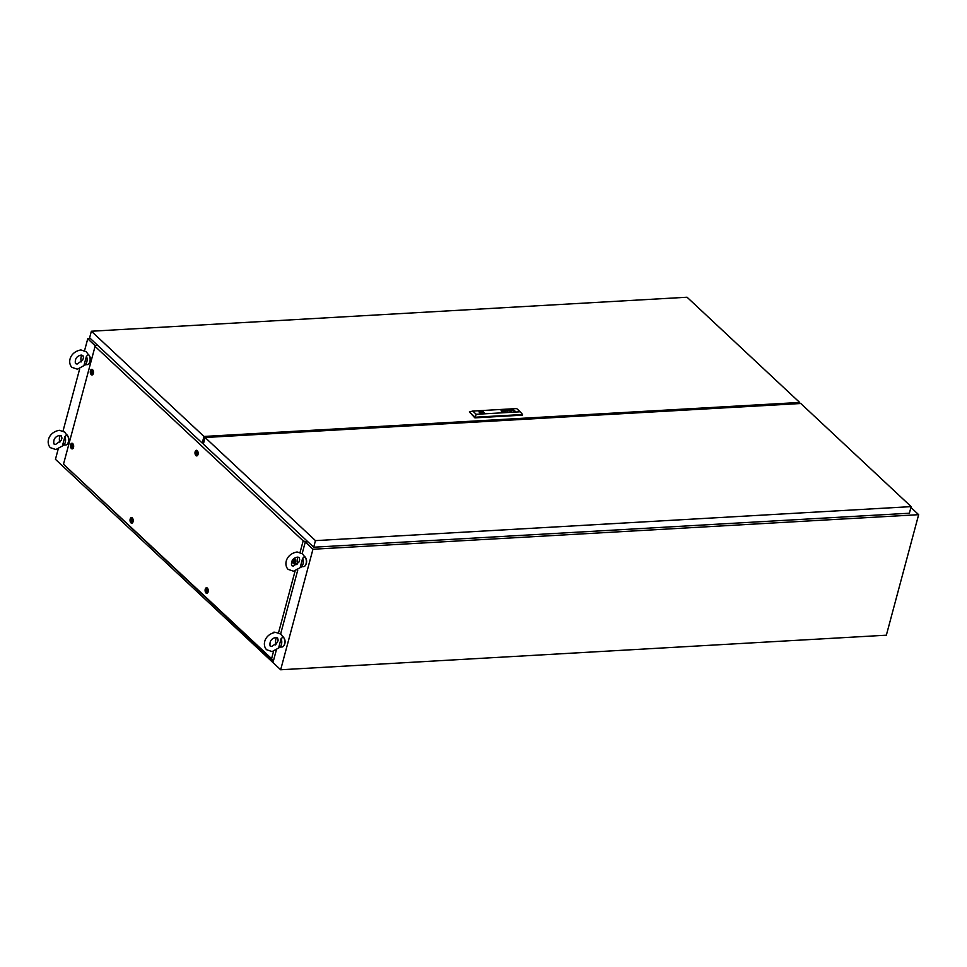 <?xml version="1.0" encoding="UTF-8"?>
<svg xmlns="http://www.w3.org/2000/svg" width="967" height="967" viewBox="0 0 967 967"><rect width="100%" height="100%" fill="white"/><g stroke="black" fill="none" stroke-linecap="round" stroke-linejoin="round"><path stroke-width="1.45" d="M787.513 403.154L788.637 404.206M212.825 437.072L211.7 436.02M305.27 542.052L312.957 549.244L918.65 514.674L910.926 507.457M918.65 514.674L886.352 635.198L280.66 669.768L312.957 549.244M90.475 338.631L87.743 338.788L95.262 345.823M87.743 338.788L84.576 350.586M79.705 368.79L63.048 430.944M58.177 449.135L55.445 459.325L280.66 669.768M302.018 566.626L293.617 571.231L288.106 569.37C283.391 564.486 286.244 553.886 297.111 551.976L302.623 553.837L304.484 556.847L302.647 558.261L300.362 566.819A5.5 3.082 86.7 0 0 300.519 566.819L303.553 566.65A5.5 3.082 86.7 0 0 306.297 562.431A5.5 3.082 86.7 0 0 304.532 556.339A5.5 3.082 86.7 0 0 304.194 556.061M297.582 563.894A5.5 3.082 86.7 0 1 298.054 557.125M302.647 558.261A5.5 3.082 86.7 0 1 303.058 563.834A5.5 3.082 86.7 0 1 300.519 566.819M298.851 562.214L299.697 559.808L299.117 557.596L297.401 557.101C292.88 558.116 290.958 560.957 291.611 565.622L293.327 566.106L298.851 562.214M305.367 557.439A4.4 2.466 86.7 0 1 305.777 564.607M280.49 646.971L272.09 651.589L266.578 649.715C261.864 644.832 264.716 634.243 275.583 632.333L281.095 634.195L282.956 637.205L281.119 638.607L278.822 647.177A5.5 3.082 86.7 0 0 278.992 647.165L282.026 646.996A5.5 3.082 86.7 0 0 284.769 642.777A5.5 3.082 86.7 0 0 283.005 636.685A5.5 3.082 86.7 0 0 282.666 636.407M276.054 644.252A5.5 3.082 86.7 0 1 276.526 637.471M281.119 638.607A5.5 3.082 86.7 0 1 281.53 644.179A5.5 3.082 86.7 0 1 278.992 647.165M277.324 642.559L278.158 640.154L277.589 637.942L275.873 637.446C271.352 638.474 269.418 641.314 270.083 645.968L271.8 646.464L277.324 642.559M283.839 637.797A4.4 2.466 86.7 0 1 284.25 644.953M64.281 444.941L55.881 449.558L50.369 447.685C45.654 442.801 48.507 432.213 59.374 430.291L64.886 432.164L66.747 435.174L64.91 436.576L62.625 445.134A5.5 3.082 86.7 0 0 62.782 445.134L65.816 444.965A5.5 3.082 86.7 0 0 68.56 440.747A5.5 3.082 86.7 0 0 66.796 434.654A5.5 3.082 86.7 0 0 66.457 434.376M59.845 442.221A5.5 3.082 86.7 0 1 60.317 435.44M64.91 436.576A5.5 3.082 86.7 0 1 65.321 442.149A5.5 3.082 86.7 0 1 62.782 445.134M61.114 440.529L61.961 438.124L61.38 435.912L59.664 435.416C55.143 436.431 53.221 439.272 53.874 443.938L55.59 444.433L61.114 440.529M67.63 435.766A4.4 2.466 86.7 0 1 68.041 442.922M85.809 364.595L77.408 369.201L71.896 367.339C67.182 362.456 70.035 351.855 80.902 349.945L86.414 351.807L88.287 354.816L86.45 356.231L84.153 364.789A5.5 3.082 86.7 0 0 84.31 364.789L87.344 364.607A5.5 3.082 86.7 0 0 90.088 360.401A5.5 3.082 86.7 0 0 88.323 354.297A5.5 3.082 86.7 0 0 87.985 354.031M81.373 361.863A5.5 3.082 86.7 0 1 81.857 355.094M86.45 356.231A5.5 3.082 86.7 0 1 86.849 361.803A5.5 3.082 86.7 0 1 84.31 364.789M82.642 360.183L83.488 357.766L82.908 355.554L81.192 355.07C76.671 356.086 74.749 358.926 75.402 363.592L77.118 364.075L82.642 360.183M89.157 355.409A4.4 2.466 86.7 0 1 89.568 362.577M799.371 403.59L799.673 402.453L687.066 297.232L91.369 331.234L203.977 436.455L799.673 402.453M91.369 331.234L89.605 337.821L202.212 443.043L203.977 436.455M202.212 443.043L203.638 442.959M481.324 412.087L482.134 412.486L481.324 412.087M504.254 411.313L504.158 411.338A4.073 1.704 15 0 1 503.747 411.458A4.436 1.861 15 0 1 503.626 411.483A584.322 245.098 -165 0 1 503.432 411.507L503.444 411.471A584.322 245.098 -165 0 0 503.638 411.446L503.638 411.446A4.436 1.861 15 0 0 503.759 411.422A4.073 1.704 15 0 0 504.158 411.338L504.266 411.289A1.68 0.701 15 0 0 504.218 411.205A3.626 1.523 15 0 0 504.025 411.06A20.79 8.727 15 0 0 503.795 410.89A2.853 1.197 15 0 0 503.553 410.733A1.704 0.713 15 0 0 503.408 410.649L503.239 410.6A1.861 0.786 15 0 0 503.106 410.612A12.764 5.355 15 0 0 502.913 410.637A6.261 2.623 15 0 0 502.792 410.661A5.319 2.236 -165 0 0 502.574 410.709A2.732 1.148 -165 0 0 502.369 410.77L502.284 410.818M502.078 410.83L502.115 410.902A2.369 0.991 -165 0 0 502.224 410.987A1.994 0.834 -165 0 0 502.417 411.12A14.843 6.225 -165 0 0 502.61 411.241A1.801 0.749 -165 0 0 502.767 411.338A5.609 2.357 -165 0 0 502.973 411.446L503.082 411.495A2.164 0.907 -165 0 0 503.227 411.555L503.577 411.616A15.375 6.455 -165 0 0 503.783 411.579A1.765 0.737 -165 0 0 503.892 411.555A2.587 1.088 15 0 0 504.073 411.507A12.97 5.439 15 0 0 504.23 411.446A1.499 0.629 15 0 0 504.411 411.35L504.411 411.168A2.889 1.209 15 0 0 504.303 411.072A1.922 0.81 15 0 0 504.182 410.987A5.306 2.224 15 0 0 503.892 410.818A2.381 0.991 15 0 0 503.529 410.624L502.997 410.504A2.031 0.846 15 0 0 502.78 410.504A3.977 1.668 15 0 0 502.659 410.54L502.659 410.54A3.578 1.499 -165 0 0 502.393 410.612A2.768 1.16 -165 0 0 502.284 410.661A2.768 1.16 -165 0 1 502.381 410.649A3.578 1.499 -165 0 1 502.647 410.564A3.977 1.668 15 0 1 502.767 410.54L502.78 410.504M510.407 409.609L510.407 409.609A1.668 0.701 -165 0 1 510.54 409.585L511.398 410.286A4.146 1.741 -165 0 1 511.18 410.322A4.509 1.886 -165 0 1 511.047 410.346L510.818 410.504A1.716 0.713 15 0 0 510.89 410.576L511.845 410.866A2.139 0.894 -165 0 1 511.688 410.878L511.579 410.89A7.12 2.986 -165 0 1 511.495 410.89L511.41 410.878A2.804 1.185 -165 0 1 511.325 410.878L510.83 410.721A3.106 1.305 -165 0 1 510.769 410.685L510.721 410.649A19.388 8.135 -165 0 1 510.636 410.588L509.585 409.706M510.395 409.633A1.668 0.701 -165 0 1 510.528 409.621L511.64 410.141M511.338 410.105L510.213 409.911M505.149 410.153L506.249 410.407A1.608 0.677 -165 0 1 506.128 410.467L506.067 410.492A4.581 1.922 -165 0 1 505.983 410.504A3.143 1.318 -165 0 1 505.862 410.528L505.27 410.359A1.559 0.653 15 0 1 505.209 410.298A1.559 0.653 15 0 0 505.257 410.383L505.511 410.576M504.714 409.984L505.511 410.83A1.97 0.822 15 0 0 505.656 410.951L506.974 411.096L505.801 410.89A4.412 1.849 -165 0 1 505.729 410.83L505.983 410.637A5.85 2.454 -165 0 0 506.104 410.612A3.336 1.402 15 0 0 506.297 410.576L505.536 409.875A1.45 0.604 15 0 0 505.463 409.875A1.45 0.604 15 0 0 505.33 409.887L505.209 409.911M506.563 410.431L505.523 409.911A1.45 0.604 15 0 0 505.463 409.911A1.45 0.604 15 0 0 505.318 409.923L505.197 409.948M504.665 411.374L504.617 411.434A3.493 1.463 15 0 1 504.411 411.604L504.423 411.567A1.716 0.725 15 0 1 504.242 411.664L504.254 411.64A3.844 1.608 15 0 1 504.037 411.724A4.436 1.861 -165 0 1 503.916 411.749L503.928 411.724A4.436 1.861 -165 0 0 504.049 411.688L504.049 411.688A3.844 1.608 15 0 0 504.254 411.64A1.716 0.725 15 0 0 504.423 411.567A3.493 1.463 15 0 0 504.617 411.434L504.593 411.108A1.62 0.677 15 0 0 504.423 410.975A3.723 1.559 15 0 0 504.097 410.782A2.164 0.907 15 0 0 503.662 410.564A1.849 0.774 15 0 0 503.215 410.407L502.635 410.371A7.059 2.961 15 0 0 502.514 410.395A1.499 0.629 -165 0 0 502.344 410.443A18.373 7.712 -165 0 0 502.211 410.492A1.656 0.689 -165 0 0 502.054 410.564A5.79 2.43 -165 0 0 501.97 410.624L501.873 410.757M501.643 410.685L501.813 411.06A2.925 1.233 -165 0 0 502.066 411.253A1.886 0.786 -165 0 0 502.538 411.507A3.663 1.535 -165 0 0 502.913 411.652L504.073 411.857A1.922 0.81 -165 0 0 504.194 411.833A2.26 0.943 15 0 0 504.762 411.616A2.055 0.858 15 0 0 504.919 411.398A2.055 0.858 15 0 0 504.919 411.338L504.81 411.096A1.475 0.616 15 0 0 504.593 410.915A2.575 1.076 15 0 0 504.085 410.624A2.115 0.894 15 0 0 503.565 410.407A1.729 0.725 15 0 0 503.106 410.274L502.477 410.238A1.741 0.725 15 0 0 502.357 410.25A2.587 1.088 -165 0 0 501.909 410.395A2.055 0.858 -165 0 0 501.655 410.649L501.643 410.685A2.055 0.858 -165 0 1 501.897 410.431A2.587 1.088 -165 0 1 502.344 410.286L502.357 410.25M504.919 411.338L504.919 411.374A2.055 0.858 15 0 0 504.919 411.374L504.798 411.132A1.475 0.616 15 0 0 504.581 410.951A2.575 1.076 15 0 0 504.085 410.649A2.115 0.894 15 0 0 503.553 410.431A1.729 0.725 15 0 0 503.094 410.31L502.477 410.262A1.741 0.725 15 0 0 502.344 410.286M504.411 412.111A2.224 0.931 15 0 0 505.427 411.616A2.224 0.931 15 0 0 504.436 410.479A2.224 0.931 15 0 0 502.139 409.984A2.224 0.931 15 0 0 501.124 410.467A2.224 0.931 15 0 0 502.115 411.604A2.224 0.931 15 0 0 504.411 412.111M505.427 411.64A2.224 0.931 15 0 0 504.411 410.504A2.224 0.931 15 0 0 502.127 410.008A2.224 0.931 15 0 0 501.124 410.479M505.149 411.543L505.161 411.507A2.103 0.882 15 0 0 505.161 411.531A2.103 0.882 15 0 1 505.028 411.749A2.272 0.955 15 0 1 504.75 411.906L504.762 411.869A2.127 0.894 15 0 1 504.339 412.002A2.599 1.088 -165 0 1 504.206 412.015A2.599 1.088 -165 0 0 504.339 411.978L504.339 411.978A2.127 0.894 15 0 0 504.762 411.869A2.272 0.955 15 0 0 505.028 411.712A2.103 0.882 15 0 0 505.161 411.507A2.103 0.882 15 0 0 505.173 411.386A1.571 0.653 15 0 0 504.895 410.963A2.188 0.919 15 0 0 504.133 410.492A2.224 0.931 15 0 0 503.263 410.201A1.596 0.677 15 0 0 502.357 410.105A1.874 0.786 15 0 0 502.211 410.117A2.139 0.894 -165 0 0 501.692 410.262A2.321 0.979 -165 0 0 501.414 410.504A1.813 0.762 -165 0 0 501.389 410.576A1.813 0.762 -165 0 0 501.426 410.866A1.511 0.641 -165 0 0 501.716 411.18A2.454 1.027 -165 0 0 502.26 411.519A2.067 0.87 -165 0 0 503.021 411.821A2.067 0.87 -165 0 1 502.248 411.555A2.454 1.027 -165 0 1 501.704 411.205A1.511 0.641 -165 0 1 501.426 410.902A1.813 0.762 -165 0 1 501.377 410.612A1.813 0.762 -165 0 1 501.389 410.6L501.389 410.576M484.177 413.006A2.659 1.112 15 0 0 480.732 411.072A2.659 1.112 15 0 0 480.248 411.072A2.659 1.112 15 0 0 479.825 411.132L480.261 411.531A1.837 0.774 15 0 0 479.837 411.869A1.837 0.774 15 0 0 482.05 413.211L482.412 413.55M482.98 413.55A2.659 1.112 15 0 0 484.189 412.969A2.659 1.112 15 0 0 483.004 411.616A2.659 1.112 15 0 0 480.261 411.011A2.659 1.112 15 0 0 479.052 411.591A2.659 1.112 15 0 0 480.248 412.945A2.659 1.112 15 0 0 482.98 413.55M479.825 411.132A2.659 1.112 15 0 0 479.052 411.628M516.692 408.57L472.778 411.072L476.235 414.299L520.149 411.797L516.692 408.57M505.62 410.685L505.741 410.794A4.412 1.849 -165 0 0 505.814 410.854L506.382 411.06M509.222 410.999L508.678 409.923L510.576 410.915L508.63 409.718L508.896 410.806L507.022 409.815L507.675 411.084L507.324 409.996L509.222 410.999M514.021 410.516L513.985 410.359A4.847 2.031 -165 0 0 513.948 410.334L514.154 410.624A3.687 1.547 -165 0 1 514.106 410.673L514.021 410.709A1.475 0.616 15 0 1 513.755 410.77L512.728 410.492A6.962 2.925 15 0 1 512.643 410.419A1.644 0.689 15 0 1 512.595 410.383L511.736 409.573M502.127 411.108A4.811 2.019 -165 0 1 502.018 411.023L502.018 411.023A4.811 2.019 -165 0 0 502.115 411.132L502.127 411.108A2.49 1.04 -165 0 0 502.514 411.338A2.744 1.148 -165 0 0 502.755 411.471A2.103 0.882 -165 0 0 502.949 411.555A2.103 0.882 -165 0 1 502.755 411.495A2.744 1.148 -165 0 1 502.502 411.374A2.49 1.04 -165 0 1 502.115 411.132M476.235 414.299L475.075 417.224L469.37 411.894L474.894 417.865L522.446 415.157L522.615 414.505L475.075 417.224L474.894 417.865M522.615 414.505L520.149 411.797M472.778 411.072L469.37 411.894M483.343 413.513L482.956 413.151A1.837 0.774 15 0 0 483.379 412.824A1.837 0.774 15 0 0 481.167 411.483L480.732 411.072M503.65 411.954A2.043 0.858 -165 0 1 503.021 411.821L503.021 411.821A2.043 0.858 -165 0 0 503.638 411.99L503.638 411.99M506.261 410.395L506.188 410.479A1.608 0.677 -165 0 1 506.128 410.504L506.055 410.528A4.581 1.922 -165 0 1 505.983 410.54A3.143 1.318 -165 0 1 505.862 410.564L505.499 410.612M509.198 410.999L508.678 409.923M507.312 410.032L507.88 411.072M508.896 410.806L507.034 409.851M510.516 410.915L508.376 409.766M511.869 410.685L510.89 410.612A1.716 0.713 15 0 1 510.806 410.54L510.685 410.395M515.242 411.326L513.066 409.5M504.46 411.289L504.411 411.205A2.889 1.209 15 0 0 504.291 411.108A1.922 0.81 15 0 0 504.17 411.023A5.306 2.224 15 0 0 503.892 410.842A2.381 0.991 15 0 0 503.517 410.661L503.009 410.504A2.031 0.846 15 0 0 502.767 410.54M502.308 410.902L502.284 410.83A3.493 1.463 -165 0 0 502.526 411.035A81.917 34.365 -165 0 0 502.719 411.168A2.756 1.16 -165 0 0 502.888 411.277A8.981 3.771 -165 0 0 503.009 411.362L503.082 411.398A1.994 0.834 -165 0 0 503.142 411.434A1.994 0.834 -165 0 1 503.07 411.434L502.997 411.386A8.981 3.771 -165 0 1 502.876 411.313A2.756 1.16 -165 0 1 502.719 411.205A81.917 34.365 -165 0 1 502.526 411.072A3.493 1.463 -165 0 1 502.308 410.902L502.308 410.866M502.562 410.83L503.976 411.289M503.456 410.757L502.538 410.806L503.444 410.782M480.236 412.558L480.635 411.072M480.792 412.873L481.167 411.483M480.031 412.377L480.261 411.531M911.156 506.623L909.391 513.211L313.695 547.213L203.336 444.095L205.101 437.507L315.46 540.626L911.156 506.623L800.797 403.505L205.101 437.507M313.695 547.213L315.46 540.626M197.232 450.622A2.816 1.583 86.7 0 1 198.162 453.269A2.816 1.583 86.7 0 1 197.256 455.723A2.816 1.583 86.7 0 1 195.914 455.566A2.816 1.583 86.7 0 1 195.08 451.988A2.816 1.583 86.7 0 1 196.954 450.417A2.816 1.583 86.7 0 1 197.232 450.622M294.319 558.31A2.816 1.583 86.7 0 1 294.403 558.346A2.816 1.583 86.7 0 1 294.681 558.563A2.816 1.583 86.7 0 1 295.612 561.211A2.816 1.583 86.7 0 1 294.705 563.652A2.816 1.583 86.7 0 1 293.364 563.507A2.816 1.583 86.7 0 1 292.493 560.062M207.349 588.069A2.816 1.583 86.7 0 1 208.268 590.716A2.816 1.583 86.7 0 1 207.361 593.158A2.816 1.583 86.7 0 1 206.019 593.013A2.816 1.583 86.7 0 1 205.185 589.435A2.816 1.583 86.7 0 1 207.059 587.851A2.816 1.583 86.7 0 1 207.349 588.069M132.274 517.913A2.816 1.583 86.7 0 1 133.204 520.572A2.816 1.583 86.7 0 1 132.286 523.014A2.816 1.583 86.7 0 1 130.944 522.857A2.816 1.583 86.7 0 1 130.11 519.279A2.816 1.583 86.7 0 1 131.983 517.708A2.816 1.583 86.7 0 1 132.274 517.913M72.743 443.611A2.816 1.583 86.7 0 1 73.673 446.258A2.816 1.583 86.7 0 1 72.767 448.7A2.816 1.583 86.7 0 1 71.425 448.555A2.816 1.583 86.7 0 1 70.579 444.977A2.816 1.583 86.7 0 1 72.465 443.394A2.816 1.583 86.7 0 1 72.743 443.611M92.554 369.684A2.816 1.583 86.7 0 1 93.485 372.331A2.816 1.583 86.7 0 1 92.566 374.773A2.816 1.583 86.7 0 1 91.224 374.628A2.816 1.583 86.7 0 1 90.39 371.05A2.816 1.583 86.7 0 1 92.264 369.467A2.816 1.583 86.7 0 1 92.554 369.684M300.084 552.35L303.167 540.843L95.068 346.391L63.496 464.196L271.594 658.648L273.54 651.383M275.269 644.965L275.752 643.128M278.556 632.696L295.08 571.038M296.796 564.607L297.292 562.782M273.117 632.793A2.816 1.583 86.7 0 1 274.592 632.273A2.816 1.583 86.7 0 1 274.785 632.406M97.788 345.473L95.395 345.437L95.068 346.391M303.167 540.843L305.379 541.641L302.2 553.487M305.524 542.306L305.379 541.641M305.705 541.629L307.421 541.363M297.763 570.071L280.672 633.832M276.224 650.428L273.371 661.065L63.496 464.196M271.594 658.648L273.371 661.065M305.62 541.943L307.905 541.81M92.058 371.642C91.369 371.002 91.055 371.352 91.116 372.706C91.817 373.347 92.131 372.996 92.058 371.642L91.539 371.147M92.216 371.63C91.514 370.99 91.2 371.34 91.273 372.694L91.72 373.105M91.309 373.202A1.172 0.653 86.7 0 1 91.865 371.147A1.172 0.653 86.7 0 1 91.309 373.202M91.381 374.084A2.2 1.233 86.7 0 1 90.668 371.642A2.2 1.233 86.7 0 1 91.768 369.962A2.2 1.233 86.7 0 1 92.409 370.228A2.2 1.233 86.7 0 1 93.11 372.658A2.2 1.233 86.7 0 1 92.022 374.35A2.2 1.233 86.7 0 1 91.381 374.084M91.768 369.962L92.675 369.902A2.2 1.233 86.7 0 1 92.759 369.902M93.013 374.289A2.2 1.233 86.7 0 1 92.929 374.302L92.022 374.35M72.259 445.557C71.558 444.917 71.244 445.279 71.316 446.633C72.005 447.274 72.32 446.911 72.259 445.557L71.727 445.074M72.404 445.557C71.715 444.905 71.401 445.267 71.461 446.621L71.909 447.02M71.51 447.129A1.172 0.653 86.7 0 1 72.054 445.062A1.172 0.653 86.7 0 1 71.51 447.129M71.57 448.011A2.2 1.233 86.7 0 1 70.857 445.569A2.2 1.233 86.7 0 1 71.957 443.877A2.2 1.233 86.7 0 1 72.598 444.143A2.2 1.233 86.7 0 1 73.311 446.585A2.2 1.233 86.7 0 1 72.211 448.277A2.2 1.233 86.7 0 1 71.57 448.011M71.957 443.877L72.863 443.829A2.2 1.233 86.7 0 1 72.948 443.829M73.202 448.217A2.2 1.233 86.7 0 1 73.117 448.217L72.211 448.277M131.778 519.871C131.089 519.231 130.763 519.581 130.835 520.935C131.536 521.576 131.85 521.225 131.778 519.871L131.258 519.376M131.935 519.859C131.234 519.219 130.92 519.581 130.992 520.935L131.427 521.334M131.029 521.431A1.172 0.653 86.7 0 1 131.585 519.376A1.172 0.653 86.7 0 1 131.029 521.431M131.089 522.313A2.2 1.233 86.7 0 1 130.388 519.883A2.2 1.233 86.7 0 1 131.488 518.191A2.2 1.233 86.7 0 1 132.128 518.457A2.2 1.233 86.7 0 1 132.83 520.899A2.2 1.233 86.7 0 1 131.73 522.579A2.2 1.233 86.7 0 1 131.089 522.313M131.488 518.191L132.394 518.143A2.2 1.233 86.7 0 1 132.479 518.143M132.733 522.518A2.2 1.233 86.7 0 1 132.648 522.531L131.73 522.579M206.853 590.015C206.152 589.374 205.838 589.737 205.911 591.091C206.6 591.731 206.914 591.369 206.853 590.015L206.322 589.532M206.998 590.015C206.309 589.374 205.995 589.725 206.056 591.079L206.503 591.478M206.104 591.586A1.172 0.653 86.7 0 1 206.66 589.532A1.172 0.653 86.7 0 1 206.104 591.586M206.164 592.469A2.2 1.233 86.7 0 1 205.463 590.027A2.2 1.233 86.7 0 1 206.551 588.347A2.2 1.233 86.7 0 1 207.204 588.613A2.2 1.233 86.7 0 1 207.905 591.042A2.2 1.233 86.7 0 1 206.805 592.735A2.2 1.233 86.7 0 1 206.164 592.469M206.551 588.347L207.47 588.287A2.2 1.233 86.7 0 1 207.554 588.287M207.796 592.674A2.2 1.233 86.7 0 1 207.712 592.686L206.805 592.735M294.198 560.522C293.497 559.881 293.182 560.231 293.255 561.585C293.944 562.226 294.258 561.875 294.198 560.522L293.666 560.026M294.343 560.509C293.654 559.869 293.339 560.219 293.4 561.573L293.847 561.984M293.448 562.081A1.172 0.653 86.7 0 1 293.992 560.026A1.172 0.653 86.7 0 1 293.448 562.081M293.436 559.035A2.2 1.233 86.7 0 1 293.895 558.841A2.2 1.233 86.7 0 1 294.536 559.107A2.2 1.233 86.7 0 1 295.249 561.537A2.2 1.233 86.7 0 1 294.149 563.229A2.2 1.233 86.7 0 1 293.509 562.963A2.2 1.233 86.7 0 1 292.796 561.065A2.2 1.233 86.7 0 1 293.327 559.144M293.895 558.841L294.802 558.781A2.2 1.233 86.7 0 1 294.887 558.781M295.14 563.169A2.2 1.233 86.7 0 1 295.056 563.181L294.149 563.229M196.748 452.58C196.047 451.94 195.733 452.29 195.805 453.644C196.494 454.285 196.809 453.934 196.748 452.58L196.216 452.085M196.893 452.568C196.204 451.927 195.89 452.278 195.95 453.632L196.398 454.043M195.999 454.139A1.172 0.653 86.7 0 1 196.543 452.085A1.172 0.653 86.7 0 1 195.999 454.139M196.059 455.022A2.2 1.233 86.7 0 1 195.358 452.592A2.2 1.233 86.7 0 1 196.446 450.9A2.2 1.233 86.7 0 1 197.087 451.166A2.2 1.233 86.7 0 1 197.8 453.608A2.2 1.233 86.7 0 1 196.7 455.288A2.2 1.233 86.7 0 1 196.059 455.022M196.446 450.9L197.353 450.852A2.2 1.233 86.7 0 1 197.437 450.852M197.691 455.227A2.2 1.233 86.7 0 1 197.606 455.239L196.7 455.288M480.889 412.909L481.07 412.208M481.953 413.199L482.134 412.486"/></g></svg>
